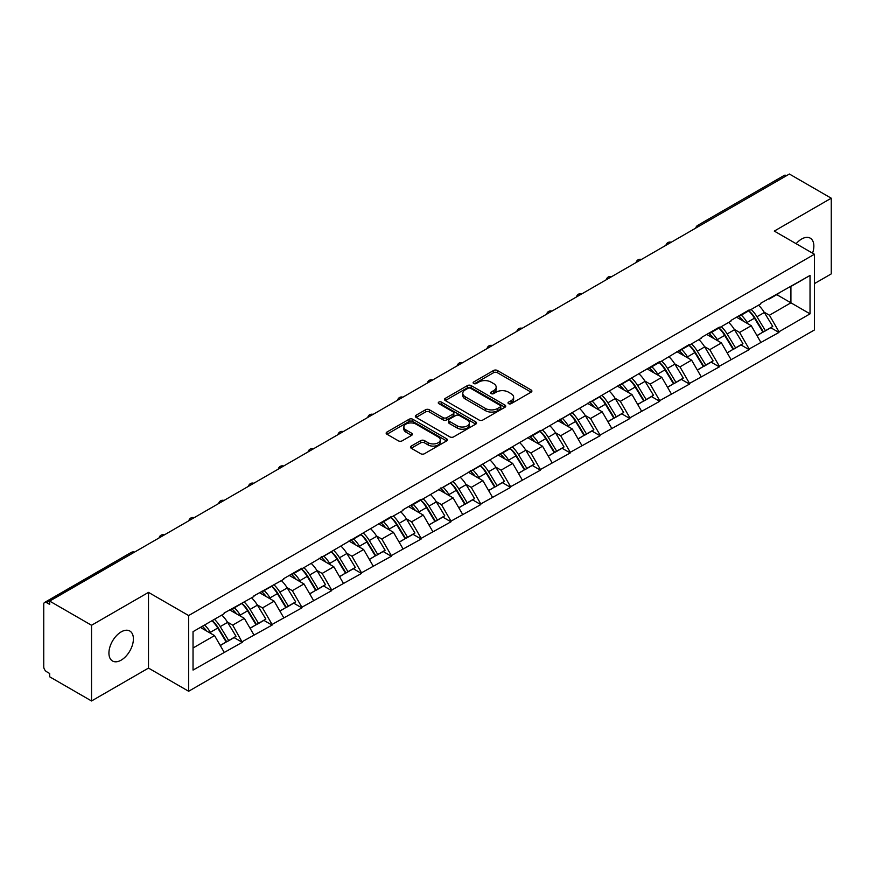 <?xml version="1.0" encoding="UTF-8"?>
<svg xmlns="http://www.w3.org/2000/svg" width="875" height="875" viewBox="0 0 875 875"><rect width="100%" height="100%" fill="white"/><g stroke="black" fill="none" stroke-linecap="round" stroke-linejoin="round"><path stroke-width="1.31" d="M508.561 403.648A1.859 1.072 0 0 0 511.186 403.648L531.125 392.142A2.658 1.531 0 0 0 531.902 391.059A2.658 1.531 0 0 0 531.125 389.977L497.35 370.475A2.658 1.531 0 0 0 493.598 370.475L473.67 381.992A1.859 1.072 0 0 0 473.123 382.747A1.859 1.072 0 0 0 473.67 383.502A1.859 1.072 0 0 0 476.295 383.502L478.877 382.014A8.487 4.9 0 0 1 490.875 382.014L493.697 383.644A8.487 4.9 0 0 1 496.18 387.111A8.487 4.9 0 0 1 493.697 390.578L491.116 392.066A1.859 1.072 0 0 0 490.569 392.82A1.859 1.072 0 0 0 491.116 393.575A1.859 1.072 0 0 0 493.741 393.575L496.322 392.088A8.487 4.9 0 0 1 508.331 392.088L511.142 393.717A8.487 4.9 0 0 1 513.625 397.184A8.487 4.9 0 0 1 511.142 400.652L508.561 402.139A1.859 1.072 0 0 0 508.014 402.894A1.859 1.072 0 0 0 508.561 403.648L508.561 402.139M121.166 631.892A17.303 9.986 -60 0 1 129.817 631.028A17.303 9.986 -60 0 1 132.464 644.897A17.303 9.986 -60 0 1 121.166 660.144A17.303 9.986 -60 0 1 112.514 660.997A17.303 9.986 -60 0 1 109.856 647.139A17.303 9.986 -60 0 1 121.166 631.892M796.141 243.698A17.303 9.986 -60 0 1 801.62 239.028A17.303 9.986 -60 0 1 810.272 238.175A17.303 9.986 -60 0 1 812.558 253.17M411.239 446.086A2.658 1.531 0 0 0 410.462 447.169A2.658 1.531 0 0 0 411.239 448.252L420.711 453.72A2.658 1.531 0 0 0 424.462 453.72L446.6 440.945A2.658 1.531 0 0 0 447.377 439.863A2.658 1.531 0 0 0 446.6 438.78L412.836 419.278A2.658 1.531 0 0 0 409.073 419.278L386.936 432.064A2.658 1.531 0 0 0 386.159 433.147A2.658 1.531 0 0 0 386.936 434.23L398.387 440.836A2.658 1.531 0 0 0 402.139 440.836L411.611 435.367A2.658 1.531 0 0 0 412.388 434.284A2.658 1.531 0 0 0 411.611 433.202L405.934 429.92A7.098 4.102 0 0 1 403.856 427.022A7.098 4.102 0 0 1 408.242 423.237A7.098 4.102 0 0 1 415.975 424.123L438.211 436.964A7.098 4.102 0 0 1 440.289 439.863A7.098 4.102 0 0 1 435.903 443.647A7.098 4.102 0 0 1 428.17 442.761L424.462 440.617A2.658 1.531 0 0 0 420.711 440.617L411.239 446.086L411.239 448.252L420.711 442.827L420.711 440.617M148.498 592.386L91.536 625.264L49.678 601.103L789.392 174.027L831.25 198.198L774.287 231.088L814.428 254.253L188.639 615.552L148.498 592.386L148.498 668.084L188.639 691.261L188.639 615.552M479.062 420.033A2.658 1.531 0 0 0 482.814 420.033L504.952 407.258A2.658 1.531 0 0 0 505.728 406.175A2.658 1.531 0 0 0 504.952 405.092L471.177 385.591A2.658 1.531 0 0 0 467.425 385.591L445.288 398.377A2.658 1.531 0 0 0 444.511 399.459A2.658 1.531 0 0 0 445.288 400.542L479.062 420.033M439.556 404.053A1.859 1.072 0 0 1 441.438 404.316L441.438 402.106L475.781 421.936A2.658 1.531 0 0 1 476.558 423.019A2.658 1.531 0 0 1 475.781 424.102L453.633 436.877A2.658 1.531 0 0 1 449.881 436.877L416.117 417.386L416.117 415.22A2.658 1.531 0 0 0 415.341 416.303A2.658 1.531 0 0 0 416.117 417.386M416.117 415.22L425.589 409.741A2.658 1.531 0 0 1 429.341 409.741L443.034 417.648A2.658 1.531 0 0 0 446.786 417.648L453.075 414.028A2.658 1.531 0 0 0 453.852 412.945A2.658 1.531 0 0 0 453.075 411.863L438.812 403.627A1.859 1.072 0 0 1 438.277 402.872A1.859 1.072 0 0 1 439.414 401.877A1.859 1.072 0 0 1 441.438 402.106M188.639 691.261L814.428 329.963L814.428 254.253M212.089 620.67A18.112 10.456 -120 0 1 218.291 627.911L226.723 641.856L234.084 637.602L242.255 642.316L232.695 625.1L227.402 622.048M242.255 642.316L193.036 670.075L193.036 631.663L224.088 613.736L224.088 613.069L253.914 596.52L253.914 595.853L283.73 579.305L283.73 578.637L301.886 568.159L301.886 568.827L391.344 516.513L391.344 517.18L403.003 510.442L403.003 509.786L421.159 499.297L421.159 499.964L540.433 430.434L540.433 431.102L659.706 361.572L659.706 362.239L689.522 344.356L689.522 345.023L701.181 338.286L701.181 337.63L719.337 327.141L719.337 327.808L730.997 321.081L730.997 320.414L749.153 309.925L749.153 310.592L760.812 303.866L760.812 303.198L810.031 275.45L810.031 313.852L778.969 331.778L769.42 315.23L764.127 312.167M748.814 310.789A18.112 10.456 -120 0 1 755.005 318.041L763.448 331.975L770.809 327.731L778.969 332.445L778.969 331.778M778.969 332.445L749.153 348.994L739.594 332.445L734.3 329.383M718.988 328.005A18.112 10.456 -120 0 1 725.189 335.256L733.633 349.191L740.994 344.947L749.153 349.661L749.153 348.994M749.153 349.661L719.337 366.209L709.778 349.661L704.484 346.598M689.172 345.22A18.112 10.456 -120 0 1 695.373 352.472L703.817 366.406L711.167 362.163L719.337 366.877L719.337 366.209M719.337 366.877L689.522 383.425L679.962 366.877L674.669 363.814M659.356 362.436A18.112 10.456 -120 0 1 665.558 369.688L673.991 383.622L681.352 379.378L689.522 384.092L689.522 383.425M689.522 384.092L659.706 400.641L650.147 384.092L644.853 381.03M629.541 379.652A18.112 10.456 -120 0 1 635.742 386.903L644.175 400.838L651.536 396.594L659.706 401.308L659.706 400.641M659.706 401.308L629.88 417.856L620.331 401.308L615.027 398.245M599.714 396.867A18.112 10.456 -120 0 1 605.916 404.119L614.359 418.053L621.72 413.809L629.88 418.523L629.88 417.856M629.88 418.523L600.064 435.072L590.505 418.523L585.211 415.461M569.898 414.083A18.112 10.456 -120 0 1 576.1 421.334L584.544 435.269L591.905 431.025L600.064 435.739L600.064 435.072M600.064 435.739L570.248 452.287L560.689 435.739L555.395 432.677M540.083 431.298A18.112 10.456 -120 0 1 546.284 438.55L554.728 452.484L562.078 448.241L570.248 452.955L570.248 452.287M570.248 452.955L540.433 469.503L530.873 452.955L525.58 449.892M510.267 448.514A18.112 10.456 -120 0 1 516.469 455.766L524.902 469.7L532.262 465.456L540.433 470.17L540.433 469.503M540.433 470.17L510.606 486.719L501.058 470.17L495.764 467.108M480.452 465.73A18.112 10.456 -120 0 1 486.642 472.981L495.086 486.916L502.447 482.672L510.606 487.375L510.606 486.719M510.606 487.375L480.791 503.934L471.231 487.375L465.938 484.323M450.625 482.945A18.112 10.456 -120 0 1 456.827 490.197L465.27 504.131L472.631 499.877L480.791 504.591L480.791 503.934M480.791 504.591L450.975 521.15L441.416 504.591L436.122 501.539M420.809 500.161A18.112 10.456 -120 0 1 427.011 507.413L435.455 521.347L442.816 517.092L450.975 521.806L450.975 521.15M450.975 521.806L421.159 538.366L411.6 521.806L406.306 518.755M390.994 517.377A18.112 10.456 -120 0 1 397.195 524.628L405.639 538.562L412.989 534.308L421.159 539.022L421.159 538.366M421.159 539.022L391.344 555.581L381.784 539.022L376.491 535.97M361.178 534.592A18.112 10.456 -120 0 1 367.38 541.844L375.812 555.778L383.173 551.523L391.344 556.237L391.344 555.581M391.344 556.237L361.517 572.797L351.969 556.237L346.675 553.186M331.362 551.808A18.112 10.456 -120 0 1 337.553 559.059L345.997 572.994L353.358 568.739L361.517 573.453L361.517 572.797M361.517 573.453L331.702 590.013L322.142 573.453L316.848 570.402M301.536 569.023A18.112 10.456 -120 0 1 307.738 576.275L316.181 590.209L323.542 585.955L331.702 590.669L331.702 590.013M331.702 590.669L301.886 607.228L292.327 590.669L287.033 587.617M271.72 586.239A18.112 10.456 -120 0 1 277.922 593.491L286.366 607.425L293.727 603.17L301.886 607.884L301.886 607.228M301.886 607.884L272.07 624.444L262.511 607.884L257.217 604.833M241.905 603.455A18.112 10.456 -120 0 1 248.106 610.695L256.539 624.641L263.9 620.386L272.07 625.1L272.07 624.444M272.07 625.1L242.255 641.659M232.116 608.442L232.695 608.77L242.255 603.247M232.695 625.1L244.355 618.373L229.633 609.875M253.914 634.922L244.355 618.373M261.942 591.227L262.511 591.555L272.07 586.031M262.511 607.884L274.17 601.158L259.448 592.659M283.73 617.706L274.17 601.158M291.758 574.011L292.327 574.339L301.886 568.827M292.327 590.669L303.986 583.942L289.275 575.444M313.545 600.491L303.986 583.942M321.573 556.795L322.142 557.123L331.702 551.611M322.142 573.453L333.802 566.727L319.091 558.228M343.361 583.275L333.802 566.727M351.389 539.58L351.969 539.908L361.517 534.395M351.969 556.237L363.628 549.511L348.906 541.012M373.177 566.059L363.628 549.511M381.205 522.364L381.784 522.692L391.344 517.18M381.784 539.022L393.444 532.295L378.722 523.797M403.003 548.844L393.444 532.295M411.031 505.148L411.6 505.477L421.159 499.964M411.6 521.806L423.259 515.08L408.537 506.581M432.819 531.628L423.259 515.08M440.847 487.933L441.416 488.261L450.975 482.748M441.416 504.591L453.075 497.864L438.364 489.366M462.634 514.413L453.075 497.864M470.662 470.717L471.231 471.045L480.791 465.533M471.231 487.375L482.891 480.648L468.18 472.15M492.45 497.197L482.891 480.648M500.478 453.502L501.058 453.83L510.606 448.317M501.058 470.17L512.717 463.433L497.995 454.934M522.266 479.981L512.717 463.433M530.294 436.286L530.873 436.614L540.433 431.102M530.873 452.955L542.533 446.217L527.811 437.719M552.092 462.777L542.533 446.217M560.12 419.07L560.689 419.398L570.248 413.886M560.689 435.739L572.348 429.002L557.627 420.503M581.908 445.561L572.348 429.002M589.936 401.855L590.505 402.183L600.064 396.67M590.505 418.523L602.164 411.786L587.453 403.288M611.723 428.345L602.164 411.786M619.752 384.639L620.331 384.967L629.88 379.455M620.331 401.308L631.991 394.57L617.269 386.072M641.539 411.13L631.991 394.57M649.567 367.423L650.147 367.752L659.706 362.239M650.147 384.092L661.806 377.355L647.084 368.856M671.366 393.914L661.806 377.355M679.394 350.208L679.962 350.536L689.522 345.023M679.962 366.877L691.622 360.139L676.9 351.641M701.181 376.698L691.622 360.139M709.209 332.992L709.778 333.32L719.337 327.808M709.778 349.661L721.438 342.923L706.727 334.425M730.997 359.483L721.438 342.923M739.025 315.777L739.594 316.116L749.153 310.592M739.594 332.445L751.253 325.708L736.542 317.209M760.812 342.267L751.253 325.708M786.527 175.689L699.934 225.673M698.72 226.384A4.058 2.341 120 0 1 699.748 225.564A4.058 2.341 60 0 0 697.714 225.367L784.306 175.372A4.058 2.341 60 0 1 786.33 175.569M768.841 298.561L769.42 298.9L778.969 293.377M769.42 315.23L790.923 302.816L790.923 286.475L810.031 275.45M776.77 294.645L810.031 313.852M814.428 283.609L831.25 273.897L831.25 198.198M91.536 625.264L91.536 700.973L49.678 676.802L49.678 673.487L46.616 671.727A4.058 2.341 -120 0 1 43.75 666.761L43.75 604.297A4.058 2.341 -120 0 1 44.592 602.448A4.058 2.341 -120 0 1 46.616 602.645L49.678 604.406L49.678 601.103M91.536 700.973L148.498 668.084M193.036 648.003L214.539 635.589L200.386 627.419M224.088 652.138L214.539 635.589M754.589 318.369L755.541 318.916M724.773 335.584L725.714 336.131M694.958 352.8L695.898 353.347M665.131 370.016L666.083 370.562M635.316 387.231L636.267 387.778M605.5 404.447L606.452 404.983M575.684 421.652L576.625 422.198M545.869 438.867L546.809 439.414M516.042 456.083L516.994 456.63M486.227 473.298L487.178 473.845M456.411 490.514L457.352 491.061M426.595 507.73L427.536 508.277M396.769 524.945L397.72 525.492M366.953 542.161L367.905 542.708M337.137 559.377L338.089 559.923M307.322 576.592L308.262 577.139M277.506 593.808L278.447 594.355M247.68 611.023L248.631 611.57M217.864 628.239L218.816 628.786M509.305 403.911L511.142 402.85A8.487 4.9 0 0 0 513.625 399.383L513.625 397.184M496.18 387.111L496.18 389.309A8.487 4.9 0 0 1 493.697 392.777L491.859 393.837M531.092 392.164L497.35 372.684A2.658 1.531 0 0 0 493.598 372.684L474.403 383.764M504.952 405.092L504.952 407.258L471.177 387.8A2.658 1.531 0 0 0 467.425 387.8L445.32 400.564M500.259 406.93A1.859 1.072 0 0 0 500.806 406.175A1.859 1.072 0 0 0 500.259 405.409L470.619 388.303A1.859 1.072 0 0 0 467.994 388.303L465.27 389.867A8.487 4.9 0 0 0 462.788 393.334A8.487 4.9 0 0 0 465.27 396.802L485.538 408.505A8.487 4.9 0 0 0 497.536 408.505L500.259 406.93L500.259 409.139A1.859 1.072 0 0 0 500.806 408.373L500.806 406.175M462.788 393.334L462.788 395.544A8.487 4.9 0 0 0 465.27 399.011L465.27 396.802M500.259 409.139L497.536 410.703A8.487 4.9 0 0 1 485.538 410.703L465.27 399.011M416.15 417.408L425.589 411.95L425.589 409.741M453.852 412.945L453.852 415.144A2.658 1.531 0 0 1 453.075 416.227L446.786 419.858A2.658 1.531 0 0 1 443.034 419.858L429.341 411.95A2.658 1.531 0 0 0 425.589 411.95M441.438 404.316L475.737 424.123M457.253 425.863A7.098 4.102 0 0 0 464.986 426.748A7.098 4.102 0 0 0 469.361 422.964A7.098 4.102 0 0 0 467.283 420.066L459.452 415.538A2.658 1.531 0 0 0 455.7 415.538L449.411 419.169A2.658 1.531 0 0 0 448.634 420.252A2.658 1.531 0 0 0 449.411 421.334L457.253 425.863L457.253 428.061A7.098 4.102 0 0 0 464.986 428.958A7.098 4.102 0 0 0 469.361 425.163L469.361 422.964M448.634 420.252L448.634 422.461A2.658 1.531 0 0 0 449.411 423.544L449.411 421.334M457.253 428.061L449.411 423.544M440.289 439.863L440.289 442.061A7.098 4.102 0 0 1 435.903 445.856A7.098 4.102 0 0 1 428.17 444.959L424.462 442.827A2.658 1.531 0 0 0 420.711 442.827M403.856 427.022L403.856 429.231A7.098 4.102 0 0 0 405.934 432.13L405.934 429.92M411.578 435.389L405.934 432.13M446.6 438.78L446.6 440.945L412.836 421.488A2.658 1.531 0 0 0 409.073 421.488L386.98 434.252M758.516 305.189A22.17 12.797 60 0 1 764.323 312.495L756.963 316.739A22.17 12.797 -120 0 0 751.155 309.444M756.963 316.739L765.406 330.684L772.756 326.43L764.323 312.495M763.448 331.975L765.406 330.684M770.809 327.731L772.756 326.43M738.478 316.094A18.112 10.456 60 0 1 743.477 321.223M741.311 315.12A22.17 12.797 60 0 1 747.119 322.427L747.95 323.805M757.017 335.694L762.913 332.117L754.48 318.183A22.17 12.797 -120 0 0 748.672 310.877M762.913 332.117L756.941 335.562M728.689 322.405A22.17 12.797 60 0 1 734.497 329.711L727.147 333.955A22.17 12.797 -120 0 0 721.339 326.659M727.147 333.955L735.58 347.9L742.941 343.645L734.497 329.711M733.633 349.191L735.58 347.9M740.994 344.947L742.941 343.645M708.662 333.309A18.112 10.456 60 0 1 713.661 338.428M711.495 332.336A22.17 12.797 60 0 1 717.303 339.642L718.134 341.02M727.202 352.909L733.097 349.333L724.653 335.398A22.17 12.797 -120 0 0 718.845 328.092M733.097 349.333L727.125 352.778M698.873 339.62A22.17 12.797 60 0 1 704.681 346.927L697.32 351.17A22.17 12.797 -120 0 0 691.513 343.875M697.32 351.17L705.764 365.116L713.125 360.861L704.681 346.927M703.817 366.406L705.764 365.116M711.167 362.163L713.125 360.861M678.847 350.525A18.112 10.456 60 0 1 683.834 355.644M681.669 349.552A22.17 12.797 60 0 1 687.477 356.858L688.319 358.236M697.386 370.125L703.281 366.548L694.837 352.614A22.17 12.797 -120 0 0 689.03 345.308M703.281 366.548L697.309 369.994M669.058 356.836A22.17 12.797 60 0 1 674.866 364.142L667.505 368.386A22.17 12.797 -120 0 0 661.697 361.08M667.505 368.386L675.948 382.331L683.309 378.077L674.866 364.142M673.991 383.622L675.948 382.331M681.352 379.378L683.309 378.077M649.02 367.741A18.112 10.456 60 0 1 654.019 372.859M651.853 366.767A22.17 12.797 60 0 1 657.661 374.073L658.492 375.452M667.57 387.341L673.466 383.764L665.022 369.83A22.17 12.797 -120 0 0 659.214 362.523M673.466 383.764L667.494 387.209M639.242 374.052A22.17 12.797 60 0 1 645.05 381.358L637.689 385.602A22.17 12.797 -120 0 0 631.881 378.295M637.689 385.602L646.133 399.547L653.494 395.292L645.05 381.358M644.175 400.838L646.133 399.547M651.536 396.594L653.494 395.292M619.205 384.956A18.112 10.456 60 0 1 624.203 390.075M622.038 383.983A22.17 12.797 60 0 1 627.845 391.289L628.677 392.667M637.744 404.556L643.65 400.98L635.206 387.034A22.17 12.797 -120 0 0 629.398 379.739M643.65 400.98L637.678 404.425M609.427 391.267A22.17 12.797 60 0 1 615.234 398.573L607.873 402.817A22.17 12.797 -120 0 0 602.066 395.511M607.873 402.817L616.317 416.763L623.667 412.508L615.234 398.573M614.359 418.053L616.317 416.763M621.72 413.809L623.667 412.508M589.389 402.172A18.112 10.456 60 0 1 594.388 407.291M592.222 401.198A22.17 12.797 60 0 1 598.03 408.505L598.861 409.883M607.928 421.772L613.823 418.195L605.391 404.25A22.17 12.797 -120 0 0 599.583 396.955M613.823 418.195L607.852 421.641M579.6 408.483A22.17 12.797 60 0 1 585.408 415.789L578.058 420.033A22.17 12.797 -120 0 0 572.25 412.727M578.058 420.033L586.491 433.967L593.852 429.723L585.408 415.789M584.544 435.269L586.491 433.967M591.905 431.025L593.852 429.723M559.573 419.387A18.112 10.456 60 0 1 564.572 424.506M562.406 418.414A22.17 12.797 60 0 1 568.214 425.72L569.045 427.098M578.112 438.988L584.008 435.411L575.564 421.466A22.17 12.797 -120 0 0 569.756 414.17M584.008 435.411L578.036 438.856M549.784 425.698A22.17 12.797 60 0 1 555.592 433.005L548.231 437.248A22.17 12.797 -120 0 0 542.423 429.942M548.231 437.248L556.675 451.183L564.036 446.939L555.592 433.005M554.728 452.484L556.675 451.183M562.078 448.241L564.036 446.939M529.758 436.603A18.112 10.456 60 0 1 534.745 441.722M532.58 435.63A22.17 12.797 60 0 1 538.388 442.936L539.219 444.303M548.297 456.192L554.192 452.627L545.748 438.681A22.17 12.797 -120 0 0 539.941 431.386M554.192 452.627L548.22 456.072M519.969 442.914A22.17 12.797 60 0 1 525.777 450.22L518.416 454.464A22.17 12.797 -120 0 0 512.608 447.158M518.416 454.464L526.859 468.398L534.22 464.155L525.777 450.22M524.902 469.7L526.859 468.398M532.262 465.456L534.22 464.155M499.931 453.819A18.112 10.456 60 0 1 504.93 458.938M502.764 452.845A22.17 12.797 60 0 1 508.572 460.152L509.403 461.519M518.47 473.408L524.377 469.842L515.933 455.897A22.17 12.797 -120 0 0 510.125 448.591M524.377 469.842L518.405 473.288M490.153 460.13A22.17 12.797 60 0 1 495.961 467.436L488.6 471.68A22.17 12.797 -120 0 0 482.792 464.373M488.6 471.68L497.044 485.614L504.405 481.37L495.961 467.436M495.086 486.916L497.044 485.614M502.447 482.672L504.405 481.37M470.116 471.034A18.112 10.456 60 0 1 475.114 476.153M472.948 470.061A22.17 12.797 60 0 1 478.756 477.367L479.588 478.734M488.655 490.623L494.561 487.058L486.117 473.113A22.17 12.797 -120 0 0 480.309 465.806M494.561 487.058L488.589 490.503M460.327 477.345A22.17 12.797 60 0 1 466.145 484.652L458.784 488.895A22.17 12.797 -120 0 0 452.977 481.589M458.784 488.895L467.217 502.83L474.578 498.586L466.145 484.652M465.27 504.131L467.217 502.83M472.631 499.877L474.578 498.586M440.3 488.25A18.112 10.456 60 0 1 445.298 493.369M443.133 487.277A22.17 12.797 60 0 1 448.941 494.583L449.772 495.95M458.839 507.839L464.734 504.263L456.302 490.328A22.17 12.797 -120 0 0 450.483 483.022M464.734 504.263L458.762 507.719M430.511 494.561A22.17 12.797 60 0 1 436.319 501.867L428.969 506.111A22.17 12.797 -120 0 0 423.15 498.805M428.969 506.111L437.402 520.045L444.762 515.802L436.319 501.867M435.455 521.347L437.402 520.045M442.816 517.092L444.762 515.802M410.484 505.466A18.112 10.456 60 0 1 415.483 510.584M413.306 504.492A22.17 12.797 60 0 1 419.125 511.798L419.956 513.166M429.023 525.055L434.919 521.478L426.475 507.544A22.17 12.797 -120 0 0 420.667 500.238M434.919 521.478L428.947 524.934M400.695 511.777A22.17 12.797 60 0 1 406.503 519.083L399.142 523.327A22.17 12.797 -120 0 0 393.334 516.02M399.142 523.327L407.586 537.261L414.947 533.017L406.503 519.083M405.639 538.562L407.586 537.261M412.989 534.308L414.947 533.017M380.669 522.681A18.112 10.456 60 0 1 385.656 527.8M383.491 521.708A22.17 12.797 60 0 1 389.298 529.014L390.13 530.381M399.208 542.27L405.103 538.694L396.659 524.759A22.17 12.797 -120 0 0 390.852 517.453M405.103 538.694L399.131 542.15M370.88 528.992A22.17 12.797 60 0 1 376.688 536.298L369.327 540.542A22.17 12.797 -120 0 0 363.519 533.236M369.327 540.542L377.77 554.477L385.131 550.233L376.688 536.298M375.812 555.778L377.77 554.477M383.173 551.523L385.131 550.233M350.842 539.897A18.112 10.456 60 0 1 355.841 545.016M353.675 538.923A22.17 12.797 60 0 1 359.483 546.23L360.314 547.597M369.381 559.486L375.288 555.909L366.844 541.975A22.17 12.797 -120 0 0 361.036 534.669M375.288 555.909L369.316 559.366M341.064 546.208A22.17 12.797 60 0 1 346.872 553.514L339.511 557.758A22.17 12.797 -120 0 0 333.703 550.452M339.511 557.758L347.955 571.692L355.305 567.448L346.872 553.514M345.997 572.994L347.955 571.692M353.358 568.739L355.305 567.448M321.027 557.113A18.112 10.456 60 0 1 326.025 562.231M323.859 556.139A22.17 12.797 60 0 1 329.667 563.445L330.498 564.812M339.566 576.702L345.461 573.125L337.028 559.191A22.17 12.797 -120 0 0 331.22 551.884M345.461 573.125L339.489 576.581M311.238 563.423A22.17 12.797 60 0 1 317.045 570.719L309.695 574.973A22.17 12.797 -120 0 0 303.887 567.667M309.695 574.973L318.128 588.908L325.489 584.664L317.045 570.719M316.181 590.209L318.128 588.908M323.542 585.955L325.489 584.664M291.211 574.317A18.112 10.456 60 0 1 296.209 579.447M294.044 573.355A22.17 12.797 60 0 1 299.852 580.661L300.683 582.028M309.75 593.917L315.645 590.341L307.202 576.406A22.17 12.797 -120 0 0 301.394 569.1M315.645 590.341L309.673 593.797M281.422 580.639A22.17 12.797 60 0 1 287.23 587.934L279.869 592.189A22.17 12.797 -120 0 0 274.061 584.883M279.869 592.189L288.312 606.123L295.673 601.88L287.23 587.934M286.366 607.425L288.312 606.123M293.727 603.17L295.673 601.88M261.395 591.533A18.112 10.456 60 0 1 266.383 596.663M264.217 590.57A22.17 12.797 60 0 1 270.025 597.877L270.867 599.244M279.934 611.133L285.83 607.556L277.386 593.622A22.17 12.797 -120 0 0 271.578 586.316M285.83 607.556L279.858 611.012M251.606 597.855A22.17 12.797 60 0 1 257.414 605.15L250.053 609.405A22.17 12.797 -120 0 0 244.245 602.098M250.053 609.405L258.497 623.339L265.858 619.095L257.414 605.15M256.539 624.641L258.497 623.339M263.9 620.386L265.858 619.095M231.569 608.748A18.112 10.456 60 0 1 236.567 613.878M234.402 607.786A22.17 12.797 60 0 1 240.209 615.081L241.041 616.459M250.119 628.348L256.014 624.772L247.57 610.837A22.17 12.797 -120 0 0 241.762 603.531M256.014 624.772L250.042 628.217M221.791 615.07A22.17 12.797 60 0 1 227.598 622.366L220.238 626.62A22.17 12.797 -120 0 0 214.43 619.314M220.238 626.62L228.681 640.555L236.042 636.311L227.598 622.366M226.723 641.856L228.681 640.555M234.084 637.602L236.042 636.311M202.245 626.347A18.112 10.456 60 0 1 206.752 631.094M204.586 625.002A22.17 12.797 60 0 1 210.394 632.297L211.225 633.675M220.292 645.564L226.198 641.988L217.755 628.053A22.17 12.797 -120 0 0 211.947 620.747M226.198 641.988L220.227 645.433M133.394 552.759L46.616 602.645M134.236 552.278A4.058 2.341 -60 0 0 133.208 552.65A4.058 2.341 -120 0 0 131.173 552.453L44.592 602.448M668.894 243.589A4.058 2.341 120 0 1 669.922 242.78A4.058 2.341 -60 0 1 670.961 242.408M639.078 260.805A4.058 2.341 120 0 1 640.106 259.995A4.058 2.341 -60 0 1 641.134 259.623M609.262 278.02A4.058 2.341 120 0 1 610.291 277.211A4.058 2.341 -60 0 1 611.319 276.839M579.447 295.236A4.058 2.341 120 0 1 580.475 294.427A4.058 2.341 -60 0 1 581.503 294.055M549.631 312.452A4.058 2.341 120 0 1 550.659 311.642A4.058 2.341 -60 0 1 551.688 311.27M519.805 329.667A4.058 2.341 120 0 1 520.833 328.858A4.058 2.341 -60 0 1 521.872 328.486M489.989 346.883A4.058 2.341 120 0 1 491.017 346.073A4.058 2.341 -60 0 1 492.045 345.702M460.173 364.098A4.058 2.341 120 0 1 461.202 363.289A4.058 2.341 -60 0 1 462.23 362.917M430.358 381.314A4.058 2.341 120 0 1 431.386 380.505A4.058 2.341 -60 0 1 432.414 380.133M400.531 398.53A4.058 2.341 120 0 1 401.57 397.72A4.058 2.341 -60 0 1 402.598 397.348M370.716 415.745A4.058 2.341 120 0 1 371.744 414.936A4.058 2.341 -60 0 1 372.772 414.553M340.9 432.961A4.058 2.341 120 0 1 341.928 432.152A4.058 2.341 -60 0 1 342.956 431.769M311.084 450.177A4.058 2.341 120 0 1 312.113 449.367A4.058 2.341 -60 0 1 313.141 448.984M281.269 467.392A4.058 2.341 120 0 1 282.297 466.583A4.058 2.341 -60 0 1 283.325 466.2M251.442 484.608A4.058 2.341 120 0 1 252.47 483.798A4.058 2.341 -60 0 1 253.509 483.416M221.627 501.823A4.058 2.341 120 0 1 222.655 501.003A4.058 2.341 -60 0 1 223.683 500.631M191.811 519.039A4.058 2.341 120 0 1 192.839 518.219A4.058 2.341 -60 0 1 193.867 517.847M161.995 536.255A4.058 2.341 120 0 1 163.023 535.434A4.058 2.341 -60 0 1 164.052 535.062M511.142 402.85L511.142 400.652M491.116 393.575L491.116 392.066M493.697 392.777L493.697 390.578M473.67 383.502L473.67 381.992M493.598 372.684L493.598 370.475M497.35 372.684L497.35 370.475M531.125 392.142L531.125 389.977M445.288 400.542L445.288 398.377M467.425 387.8L467.425 385.591M471.177 387.8L471.177 385.591M485.538 410.703L485.538 408.505M497.536 410.703L497.536 408.505M429.341 411.95L429.341 409.741M443.034 419.858L443.034 417.648M446.786 419.858L446.786 417.648M453.075 416.227L453.075 414.028M475.781 424.102L475.781 421.936M424.462 442.827L424.462 440.617M428.17 444.959L428.17 442.761M411.611 435.367L411.611 433.202M386.936 434.23L386.936 432.064M409.073 421.488L409.073 419.278M412.836 421.488L412.836 419.278M754.48 318.183L747.119 322.427M724.653 335.398L717.303 339.642M694.837 352.614L687.477 356.858M665.022 369.83L657.661 374.073M635.206 387.034L627.845 391.289M605.391 404.25L598.03 408.505M575.564 421.466L568.214 425.72M545.748 438.681L538.388 442.936M515.933 455.897L508.572 460.152M486.117 473.113L478.756 477.367M456.302 490.328L448.941 494.583M426.475 507.544L419.125 511.798M396.659 524.759L389.298 529.014M366.844 541.975L359.483 546.23M337.028 559.191L329.667 563.445M307.202 576.406L299.852 580.661M277.386 593.622L270.025 597.877M247.57 610.837L240.209 615.081M217.755 628.053L210.394 632.297M697.714 225.367A4.058 4.058 0 0 0 695.767 228.08M671.223 242.255A4.058 4.058 0 0 0 665.952 245.295M641.408 259.47A4.058 4.058 0 0 0 636.136 262.511M611.592 276.675A4.058 4.058 0 0 0 606.32 279.727M581.777 293.891A4.058 4.058 0 0 0 576.494 296.942M551.95 311.106A4.058 4.058 0 0 0 546.678 314.158M522.134 328.322A4.058 4.058 0 0 0 516.862 331.373M492.319 345.538A4.058 4.058 0 0 0 487.047 348.589M462.503 362.753A4.058 4.058 0 0 0 457.22 365.805M432.688 379.969A4.058 4.058 0 0 0 427.405 383.02M402.861 397.184A4.058 4.058 0 0 0 397.589 400.236M373.045 414.4A4.058 4.058 0 0 0 367.773 417.452M343.23 431.616A4.058 4.058 0 0 0 337.958 434.667M313.414 448.831A4.058 4.058 0 0 0 308.131 451.883M283.598 466.047A4.058 4.058 0 0 0 278.316 469.098M253.772 483.262A4.058 4.058 0 0 0 248.5 486.314M223.956 500.478A4.058 4.058 0 0 0 218.684 503.53M194.141 517.694A4.058 4.058 0 0 0 188.869 520.734M164.325 534.909A4.058 4.058 0 0 0 159.042 537.95M134.509 552.125A4.058 4.058 0 0 0 131.173 552.453"/></g></svg>
